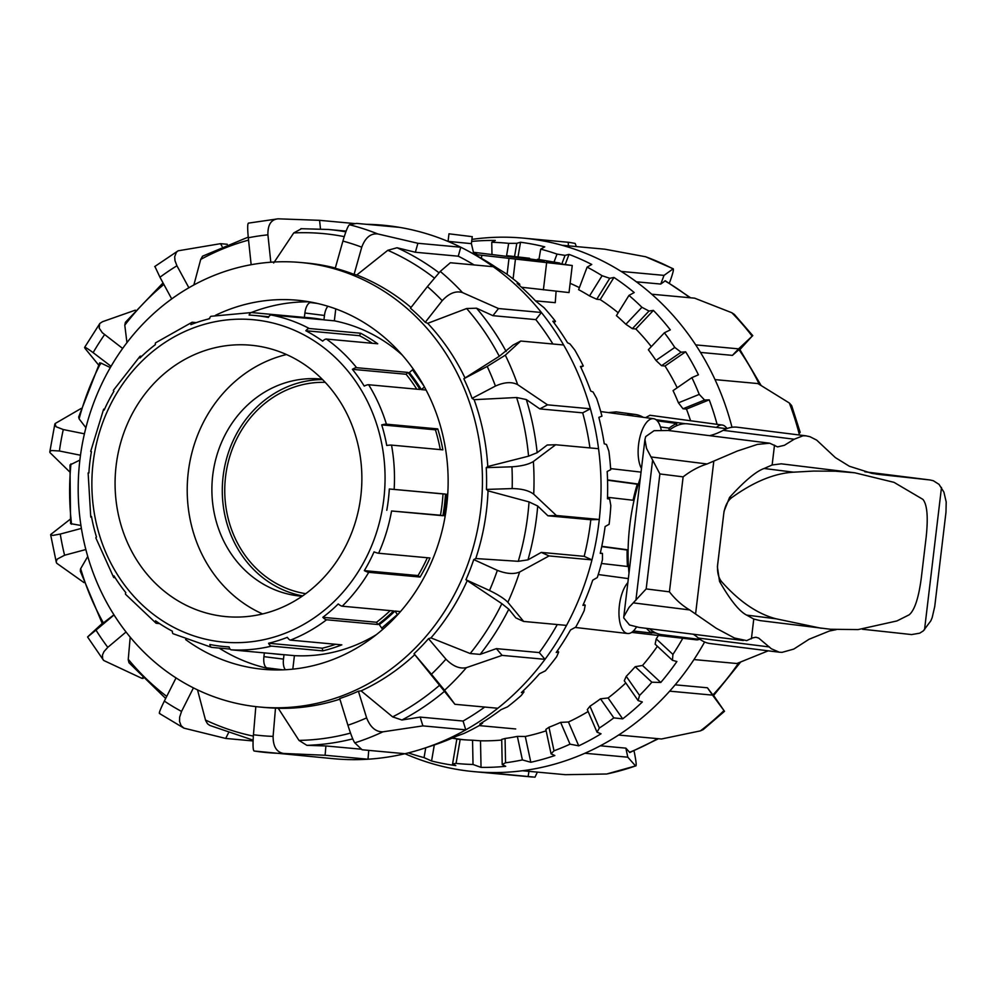 <?xml version="1.0" encoding="UTF-8"?>
<svg xmlns="http://www.w3.org/2000/svg" width="996" height="996" viewBox="0 0 996 996"><rect width="100%" height="100%" fill="white"/><g stroke="black" fill="none" stroke-linecap="round" stroke-linejoin="round"><path stroke-width="1.49" d="M471.12 236.525L448.972 233.811L471.12 236.525M472.241 236.587L471.394 243.647L447.876 241.356M556.092 291.318L555.258 302.672L535.499 300.854M325.219 382.352A106.286 96.164 -84.7 0 0 225.245 479.699A106.286 96.164 -84.7 0 0 305.76 593.678M608.344 412.593L616.238 411.896M645.62 417.635L649.965 415.27M646.466 628.364A108.464 46.177 97.1 0 0 651.733 633.058L652.007 630.767M699.155 639.357A27.253 11.603 -82.9 0 1 696.279 639.83A27.253 11.603 -82.9 0 1 693.502 638.648M726.993 428.566A27.253 11.603 97.1 0 0 722.212 425.031A27.253 11.603 97.1 0 0 716.448 427.421M668.876 430.533L669.163 428.106A108.464 46.177 -82.9 0 1 676.72 423.499L676.446 425.802M641.474 468.518A27.253 11.603 -82.9 0 1 639.868 437.369A27.253 11.603 -82.9 0 1 653.55 418.706A27.253 11.603 -82.9 0 1 661.232 429.998M634.054 500.341L633.07 500.241A108.464 46.177 -82.9 0 1 637.253 484.218L638.287 484.305M628.115 550.128L627.131 550.029A108.464 46.177 97.1 0 0 627.443 566.475L628.476 566.575M627.878 582.598A27.253 11.603 97.1 0 0 618.952 612.416A27.253 11.603 97.1 0 0 627.617 633.506A27.253 11.603 97.1 0 0 636.444 627.032M643.254 417.312A108.987 46.401 97.1 0 0 635.261 414.461A108.987 46.401 97.1 0 0 626.833 415.095M656.14 633.12L651.782 632.622M651.733 633.058L633.394 630.991M669.163 428.106L660.448 426.96M676.72 423.499L657.236 420.822M685.335 423.723L655.966 419.69M633.07 500.241L607.51 497.29M637.253 484.218L607.548 480.209M638.361 484.056L607.548 479.885M627.131 550.029L601.721 546.605M628.115 549.867L601.783 546.318M627.443 566.475L601.46 563.475M473.61 253.096L476.673 253.582L472.129 253.196M507.985 255.81L544.401 261.014L473.424 252.262M474.382 254.428L515.455 259.072L513.089 278.892M515.455 259.072L572.252 265.509L546.455 261.923L559.939 263.106L537.504 259.259M572.252 265.509L569.027 292.575L521.481 287.234M529.598 258.275L509.952 256.034M466.389 667.656C459.704 669.075 452.894 666.249 445.934 659.165A251.54 227.586 95.3 0 1 431.417 674.217L444.577 690.253A267.899 242.377 -84.7 0 0 466.389 667.656L502.109 655.38L544.999 659.327A267.899 242.377 95.3 0 1 497.801 708.256L454.911 704.297L444.577 690.253M454.911 704.297L414.012 653.725A223.204 201.939 -84.7 0 0 428.529 638.673L430.957 637.888L470.187 653.525L480.122 654.397L496.369 648.633L502.109 655.38M428.529 638.673L445.934 659.165M382.912 731.823C375.803 731.973 370.375 727.329 366.628 717.892A251.54 227.586 95.3 0 1 347.915 725.237C351.003 734.936 353.306 740.8 354.813 742.854A267.899 242.377 -84.7 0 0 382.912 731.823L422.889 725.885L465.779 729.844A267.899 242.377 95.3 0 1 423.462 748.519A267.899 242.377 95.3 0 1 404.974 753.711L362.083 749.764L354.813 742.854M347.915 725.237L339.698 698.545A223.204 201.939 -84.7 0 0 358.411 691.212L361.1 690.863L392.623 716.871L401.911 720.008L420.175 717.095L422.889 725.885M358.411 691.212L366.628 717.892M283.611 753.462C276.589 752.229 273.091 746.539 273.103 736.38A251.54 227.586 95.3 0 1 253.445 734.749C252.735 744.846 252.947 750.262 254.092 751.009A267.899 242.377 -84.7 0 0 266.841 752.565A267.899 242.377 -84.7 0 0 283.611 753.462L325.107 755.267L367.997 759.213A267.899 242.377 95.3 0 1 333.897 758.74L254.092 751.009M259.844 707.036A223.204 201.939 -84.7 0 0 481.404 503.291A223.204 201.939 -84.7 0 0 300.792 262.508A223.204 201.939 -84.7 0 0 299.149 262.371A223.204 201.939 -84.7 0 0 79.145 467.161A223.204 201.939 -84.7 0 0 259.844 707.036L264.002 707.421A223.204 201.939 -84.7 0 0 275.494 708.106L278.27 708.293L298.987 740.389L306.868 745.332L325.904 745.954L325.107 755.267M275.494 708.106L273.103 736.38M228.42 733.019L225.694 738.434L183.936 728.151L181.073 725.598L179.541 721.44L179.629 717.195L181.546 711.43A251.54 227.586 95.3 0 1 164.34 701.097C160.032 709.862 158.526 713.933 159.821 713.298M176.043 677.903L164.34 701.097M193.436 687.875L181.546 711.43M142.453 677.753L141.806 678.301L103.671 660.448L102.6 658.605L102.501 654.945L103.995 651.571L107.792 647.35A251.54 227.586 95.3 0 1 96.002 630.119L87.573 636.979L103.435 660.149M114.054 614.943L96.002 630.119M103.173 623.098L113.942 614.769M102.19 623.496L88.295 636.257M126.056 631.987L107.792 647.35M84 582.61L56.672 563.213L56.187 561.669L57.195 559.117L64.591 555.233A251.54 227.586 95.3 0 1 60.258 534.068L52.626 535.45L50.696 534.516L70.118 519.314M81.398 528.403L60.258 534.068M79.879 460.065L69.981 464.97L70.579 523.635L80.937 525.477M85.855 549.531L64.591 555.233M69.434 471.643L49.925 452.57L49.875 451.574L51.481 450.528L59.399 450.989A251.54 227.586 95.3 0 1 63.283 429.55L56.037 426.736L55.054 423.599L81.149 408.447M84.423 433.808L63.283 429.55M99.712 362.793L78.672 417.025L79.107 418.855L85.893 427.72M80.489 455.234L59.399 450.989M111.054 366.316L93.138 352.659C85.955 347.33 83.353 346.023 85.32 348.749L84.598 347.405L99.899 323.401L102.476 321.72L135.344 310.154M122.633 348.438L102.289 332.689L99.214 328.157L99.625 323.737M163.033 282.914L125.384 322.343L124.786 325.194L126.94 342.636M155.202 267.077L159.958 277.237A251.54 227.586 95.3 0 1 176.939 265.783L174.985 260.678L174.686 256.756L176.342 252.349L178.11 250.805L220.564 243.671L222.071 246.435M188.867 287.757L176.939 265.783M248.228 237.11L202.549 256.184L200.706 259.433L193.871 284.956M171.71 298.9L159.958 277.237M248.626 223.204C247.494 222.992 247.382 227.847 248.303 237.77A251.54 227.586 95.3 0 1 267.912 234.844C267.687 224.822 271.074 219.481 278.083 218.821L248.378 223.129M270.812 262.222L267.912 234.844M301.514 228.694L293.733 232.94L273.663 262.981M320.488 228.893L319.579 220.328L278.083 218.821M251.154 264.699L248.303 237.77M349.459 224.747C347.978 225.868 345.786 231.309 342.91 241.069A251.54 227.586 95.3 0 1 361.747 247.182C365.308 237.646 370.649 233.226 377.758 233.936A267.899 242.377 -84.7 0 0 349.459 224.747L356.643 223.403L399.533 227.362A267.899 242.377 95.3 0 1 460.775 247.22L417.897 243.273L377.758 233.936M474.096 264.936A258.624 233.998 -84.7 0 0 458.26 256.196L415.369 252.249L397.031 247.755L387.793 250.307L356.792 274.971L354.09 274.398A223.204 201.939 -84.7 0 0 335.241 268.285L342.91 241.069M440.244 271.422L427.409 286.587A251.54 227.586 95.3 0 1 442.224 300.668C449.034 293.26 455.795 290.571 462.505 292.587A267.899 242.377 -84.7 0 0 440.244 271.422L450.341 262.745L493.232 266.704A267.899 242.377 95.3 0 1 541.401 312.495L498.51 308.536L462.505 292.587M552.905 344.006A258.624 233.998 -84.7 0 0 535.811 319.616L492.92 315.67L476.536 308.2L466.626 308.523L427.707 323.327L425.255 322.293A223.204 201.939 -84.7 0 0 410.439 308.212L427.409 286.587M505.308 355.174L487.193 366.428A251.54 227.586 95.3 0 1 495.435 386.062C504.387 382.066 511.807 381.605 517.671 384.655A267.899 242.377 -84.7 0 0 505.308 355.174L520.734 341.043L563.624 344.99A267.899 242.377 95.3 0 1 590.391 408.783L547.501 404.837L517.671 384.655M589.931 447.901A258.624 233.998 -84.7 0 0 582.697 412.842L539.807 408.895L526.311 399.545L516.588 397.516L474.121 399.682L472.079 398.35A223.204 201.939 -84.7 0 0 463.837 378.729L499.282 356.282L513.04 345.089L520.734 341.043M463.837 378.729L487.193 366.428M533.383 461.497C528.727 464.397 521.58 466.165 511.932 466.8A251.54 227.586 95.3 0 1 512.156 488.575C521.804 488.712 529 490.58 533.719 494.203A267.899 242.377 -84.7 0 0 533.383 461.497L555.656 444.751L598.546 448.698A267.899 242.377 95.3 0 1 599.281 519.464L556.39 515.517L533.719 494.203M465.929 579.747L489.509 590.504C498.274 594.749 504.387 598.683 507.86 602.306A267.899 242.377 -84.7 0 0 519.613 572.028L549.07 555.93L591.96 559.889A267.899 242.377 95.3 0 1 566.525 625.401L523.647 621.442L515.866 617.906L508.807 609.203L501.847 603.651L465.929 579.747A223.204 201.939 -84.7 0 0 473.747 559.59L475.764 558.544L518.281 561.308L527.967 559.852L541.289 552.394L584.179 556.341A258.624 233.998 -84.7 0 0 590.815 519.75L547.925 515.791L537.716 506.018L529.038 501.909L488.04 490.854L486.459 489.422A223.204 201.939 -84.7 0 0 486.235 467.647L487.779 466.526L528.565 456.168L537.168 452.694L547.19 445.025L555.656 444.751M486.235 467.647L511.932 466.8M519.613 572.028C513.799 574.431 506.379 573.87 497.34 570.347A251.54 227.586 95.3 0 1 489.509 590.504M541.289 552.394L549.07 555.93M473.747 559.59L497.34 570.347M523.647 621.442L507.86 602.306M227.275 244.281L220.564 243.671M85.32 348.749L98.592 364.997M141.806 678.301L143.113 678.425M225.694 738.434L253.071 740.962M355.037 223.59L319.579 220.328M100.496 364.187L100.795 362.992L110.319 367.574M584.179 556.341L591.96 559.889A267.899 242.377 -84.7 0 0 599.281 519.464L590.815 519.75M102.401 623.882L80.315 571.194L80.514 568.953L87.748 556.44M496.369 648.633L539.259 652.579L544.999 659.327A267.899 242.377 -84.7 0 0 566.525 625.401M165.672 698.47L128.982 662.738L128.223 659.688L130.202 637.141M420.175 717.095L463.065 721.042L465.779 729.844A267.899 242.377 -84.7 0 0 497.801 708.256M253.109 740.153L209.832 725.449L207.529 723.793L205.612 720.494L197.507 689.867M368.744 750.374L367.997 759.213A267.899 242.377 -84.7 0 0 404.974 753.711A267.899 242.377 95.3 0 0 422.192 760.458A267.899 242.377 -84.7 0 0 473.996 771.639A267.899 242.377 -84.7 0 0 485.239 772.386L535.014 777.179L537.354 772.112M325.904 745.954L361.486 749.229M423.462 748.519L433.447 745.245A263.691 238.567 -84.7 0 0 456.828 736.069L463.962 733.467A261.35 236.463 -84.7 0 0 479.462 725.449L482.662 723.084L479.835 723.955A263.691 238.567 -84.7 0 0 501.063 709.65L507.574 706.811A261.35 236.463 -84.7 0 0 521.294 695.445L523.983 691.871L521.369 692.569A263.691 238.567 -84.7 0 0 539.521 673.744L545.385 670.831A261.35 236.463 -84.7 0 0 556.714 656.613L558.681 651.982L556.241 652.455A263.691 238.567 -84.7 0 0 570.521 629.958L575.738 627.106A261.35 236.463 -84.7 0 0 584.179 610.648L585.225 605.145L582.921 605.356A263.691 238.567 -84.7 0 0 592.707 580.17L597.289 577.543A261.35 236.463 -84.7 0 0 602.48 559.565L602.468 553.427L600.252 553.365A263.691 238.567 -84.7 0 0 605.107 526.56L609.116 524.294A261.35 236.463 -84.7 0 0 610.822 505.595L609.664 499.083L607.46 498.722A263.691 238.567 -84.7 0 0 607.187 471.494L610.697 469.701A261.35 236.463 -84.7 0 0 608.855 451.088L606.477 444.477L604.248 443.818A263.691 238.567 -84.7 0 0 598.845 417.361L601.958 416.154A261.35 236.463 -84.7 0 0 596.641 398.437L593.068 392.001L590.753 391.067A263.691 238.567 -84.7 0 0 580.456 366.528L583.295 365.98L580.805 367.275M583.295 365.98A261.35 236.463 -84.7 0 0 574.729 349.945L569.998 343.956L567.546 342.773A263.691 238.567 -84.7 0 0 552.817 321.222L555.494 321.372A261.35 236.463 -84.7 0 0 544.065 307.714L535.661 301.041A263.691 238.567 -84.7 0 0 517.136 283.424L519.8 284.296L519.128 285.142M555.494 321.372L553.925 322.692M519.8 284.296A261.35 236.463 -84.7 0 0 506.005 273.601L496.494 267.687A263.691 238.567 -84.7 0 0 477.893 256.346L469.228 251.615A267.899 242.377 -84.7 0 0 460.775 247.22L458.26 256.196M602.468 553.427L600.339 553.004M585.225 605.145L583.395 604.311M558.681 651.982L557.312 650.936M523.983 691.871L523.149 690.888M482.662 723.084L482.313 722.449M399.533 227.362A267.899 242.377 -84.7 0 0 368.557 224.349A267.899 242.377 -84.7 0 0 366.416 224.312M493.232 266.704A267.899 242.377 -84.7 0 0 469.228 251.615M563.624 344.99A267.899 242.377 -84.7 0 0 541.401 312.495L535.811 319.616M598.546 448.698A267.899 242.377 -84.7 0 0 590.391 408.783L582.697 412.842M463.065 721.042A258.624 233.998 -84.7 0 0 484.716 707.048M539.259 652.579A258.624 233.998 -84.7 0 0 557.274 624.542M251.278 312.532A185.318 167.664 95.3 0 1 309.407 301.838M275.506 669.947A185.318 167.664 95.3 0 1 219.108 648.072M208.189 319.056A185.318 167.664 95.3 0 1 209.733 318.222M215.497 315.309A185.318 167.664 95.3 0 1 297.318 300.232A185.318 167.664 95.3 0 1 447.279 500.154A185.318 167.664 95.3 0 1 263.317 669.312A185.318 167.664 95.3 0 1 185.63 639.557M415.369 252.249L417.897 243.273M492.92 315.67L498.51 308.536M539.807 408.895L547.501 404.837M547.925 515.791L556.39 515.517M414.012 653.725L431.417 674.217M486.459 489.422L512.156 488.575M472.079 398.35L495.435 386.062M425.255 322.293L442.224 300.668M354.09 274.398L361.747 247.182M278.27 708.293A223.204 201.939 -84.7 0 0 339.885 699.167M361.1 690.863A223.204 201.939 -84.7 0 0 414.734 654.708M430.957 637.888A223.204 201.939 -84.7 0 0 467.024 581.054M475.764 558.544A223.204 201.939 -84.7 0 0 488.04 490.854M487.779 466.526A223.204 201.939 -84.7 0 0 474.121 399.682M464.92 377.758A223.204 201.939 -84.7 0 0 427.707 323.327M411.012 307.465A223.204 201.939 -84.7 0 0 356.792 274.971M335.316 268.036A223.204 201.939 -84.7 0 0 306.569 263.044L300.792 262.508M255.823 706.625L253.445 734.749M606.689 774.004L635.548 765.924A267.899 242.377 95.3 0 1 606.689 774.004L565.342 774.689L522.452 770.742A267.899 242.377 -84.7 0 0 584.913 753.25L627.804 757.197L635.548 765.924C636.681 766.509 636.27 761.99 634.328 752.329L634.004 750.822M658.481 738.721L629.821 752.528L625.862 748.145L627.804 757.197M700.387 730.877L703.201 729.607L724.528 711.293L723.992 710.596A267.899 242.377 95.3 0 1 700.387 730.877L661.481 738.995L618.591 735.048A267.899 242.377 -84.7 0 0 669.661 691.162L712.551 695.121L723.992 710.596L713.634 695.519M712.538 694.523L707.434 687.788L712.551 695.121M799.116 433.696L800.174 432.326L791.658 405.609L789.33 403.007A267.899 242.377 95.3 0 1 799.116 433.696M731.998 427.272A267.899 242.377 -84.7 0 0 715.016 379.613L757.906 383.56L789.33 403.007M738.447 350.082L732.421 355.373L738.584 348.849L752.777 335.627L734.326 314.375L731.823 312.732A267.899 242.377 95.3 0 1 752.142 336.15L739.941 349.534M738.584 348.849L695.706 344.89A267.899 242.377 -84.7 0 0 651.733 294.218L694.623 298.165L731.823 312.732M665.266 280.785L660.759 284.059L664.033 275.382L673.246 268.771L645.582 256.744A267.899 242.377 95.3 0 1 672.923 268.845C674.118 268.584 673.035 273.103 669.661 282.391L669.362 283.2M664.033 275.382L621.143 271.422A267.899 242.377 -84.7 0 0 561.968 245.253L604.858 249.199L645.582 256.744M568.355 245.838L568.28 242.277L569.177 242.352L575.153 243.422L576.323 246.572M568.28 242.277L525.39 238.33A267.899 242.377 -84.7 0 0 523.137 238.106A267.899 242.377 -84.7 0 0 471.905 239.389M768.215 650.824L736.853 663.51L693.963 659.564A267.899 242.377 -84.7 0 0 704.62 641.997M660.759 284.059L636.369 281.818M732.421 355.373L700.487 352.422M528.988 771.34L528.129 776.332M502.208 764.579L501.71 739.393L505.072 738.484L505.545 762.774L502.208 764.579L505.707 766.298A263.691 238.567 95.3 0 1 481.031 767.393L473.025 764.48L472.552 740.215L480.508 740.8A237.098 214.514 -84.7 0 0 501.723 740.053M481.031 767.393L480.508 740.8M551.074 753.86L545.845 729.433L548.958 727.242L554.013 750.797L551.074 753.86L554.834 755.541A263.691 238.567 95.3 0 1 530.818 762.264L522.402 759.923L517.36 736.393L525.29 736.48A237.098 214.514 -84.7 0 0 546.144 730.827M530.818 762.264L525.29 736.48M597.04 732.209L587.304 709.613L589.956 706.226L599.355 728.014L597.04 732.209L601.049 733.778A263.691 238.567 95.3 0 1 578.738 745.842L570.023 744.161L560.636 722.386L568.442 721.988A237.098 214.514 -84.7 0 0 588.126 711.53M578.738 745.842L568.442 721.988M638.1 700.562L624.268 680.778L626.235 676.334L639.569 695.42L638.1 700.562L642.333 701.981A263.691 238.567 95.3 0 1 622.687 718.863L613.822 717.879L600.501 698.818L608.095 697.972A237.098 214.514 -84.7 0 0 625.787 682.957M622.687 718.863L608.095 697.972M672.449 660.311L655.144 644.2L656.227 638.884L672.923 654.422L672.449 660.311L676.882 661.518A263.691 238.567 95.3 0 1 660.771 682.472L651.87 682.21L635.199 666.698L642.507 665.477A237.098 214.514 -84.7 0 0 657.385 646.292M660.771 682.472L642.507 665.477M672.923 654.422A261.35 236.463 95.3 0 0 682.521 638.735L681.476 638.125M681.077 352.223L661.556 365.694L655.953 360.428L674.79 347.43L681.077 352.223L685.634 351.8A263.691 238.567 95.3 0 1 698.433 374.82L691.871 377.633L673.059 390.619A237.098 214.514 95.3 0 1 678.438 402.832L699.242 394.391L704.57 400.019L709.239 399.857A263.691 238.567 95.3 0 1 717.083 424.333M649.006 311.051L632.373 328.655L625.874 324.273L641.922 307.291L649.006 311.051L653.401 310.391A263.691 238.567 95.3 0 1 670.32 329.875L664.394 332.789L648.359 349.758A237.098 214.514 95.3 0 1 655.953 360.428M609.764 278.295L596.741 299.261L589.532 295.937L602.094 275.718L609.764 278.295L613.947 277.448A263.691 238.567 95.3 0 1 634.228 292.55L628.962 295.414L616.412 315.62A237.098 214.514 95.3 0 1 625.874 324.273M553.975 262.16L557.025 254.092L565.043 255.374L569.002 254.391A263.691 238.567 95.3 0 1 591.761 264.463L587.117 267.115L578.614 289.674A237.098 214.514 95.3 0 1 589.532 295.937M506.578 255.673L508.695 243.36L516.812 243.31L520.522 242.252A263.691 238.567 95.3 0 1 544.762 246.834L540.704 249.149L538.861 259.919M471.656 241.43A263.691 238.567 95.3 0 1 495.298 240.447L491.738 242.289L491.987 254.59M709.239 399.857L686.468 409.082L682.995 408.771L678.438 402.832M690.564 420.748A237.098 214.514 -84.7 0 0 686.468 409.082M685.634 351.8L665.017 366.018L661.556 365.694M677.193 387.755A237.098 214.514 -84.7 0 0 665.017 366.018M653.401 310.391L635.834 328.979L632.373 328.655M651.322 346.633A237.098 214.514 -84.7 0 0 635.834 328.979M613.947 277.448L600.202 299.584L596.741 299.261M618.18 312.769A237.098 214.514 -84.7 0 0 600.202 299.584M569.002 254.391L565.205 264.45M579.386 287.632A237.098 214.514 -84.7 0 0 570.135 283.325M520.522 242.252L517.982 257.043M704.57 400.019L682.995 408.771M565.043 255.374L561.794 263.99M516.812 243.31L514.534 256.607M464.46 739.804A237.098 214.514 95.3 0 1 452.358 738.061M658.418 635.46A237.098 214.514 95.3 0 1 656.227 638.884M635.199 666.698A237.098 214.514 95.3 0 1 626.235 676.334M600.501 698.818A237.098 214.514 95.3 0 1 589.956 706.226M560.636 722.386A237.098 214.514 95.3 0 1 548.958 727.242M517.36 736.393A237.098 214.514 95.3 0 1 505.072 738.484M472.552 740.215A237.098 214.514 95.3 0 1 460.638 739.48A237.098 214.514 95.3 0 1 460.177 739.443L456.068 763.409L452.582 763.882L455.807 765.588A263.691 238.567 95.3 0 1 431.567 760.994L434.306 744.971M452.122 738.161A237.098 214.514 -84.7 0 0 460.301 739.356L456.84 739.032L460.177 739.443M431.567 760.994L424.059 757.62A261.35 236.463 95.3 0 1 408.348 752.889M424.059 757.62L425.753 747.772M491.738 242.289A261.35 236.463 95.3 0 1 508.695 243.36M540.704 249.149A261.35 236.463 95.3 0 1 557.025 254.092M587.117 267.115A261.35 236.463 95.3 0 1 602.094 275.718M628.962 295.414A261.35 236.463 95.3 0 1 641.922 307.291M664.394 332.789A261.35 236.463 95.3 0 1 674.79 347.43M691.871 377.633A261.35 236.463 95.3 0 1 699.242 394.391M651.87 682.21A261.35 236.463 95.3 0 1 639.569 695.42M613.822 717.879A261.35 236.463 95.3 0 1 599.355 728.014M570.023 744.161A261.35 236.463 95.3 0 1 554.013 750.797M522.402 759.923A261.35 236.463 95.3 0 1 505.545 762.774M473.025 764.48A261.35 236.463 95.3 0 1 456.068 763.409M452.582 763.882L456.84 739.032M525.39 238.33A267.899 242.377 95.3 0 1 556.067 243.696A267.899 242.377 95.3 0 1 561.968 245.253M522.452 770.742A267.899 242.377 95.3 0 1 485.239 772.386M618.591 735.048A267.899 242.377 95.3 0 1 584.913 753.25M693.963 659.564A267.899 242.377 95.3 0 1 669.661 691.162M695.706 344.89A267.899 242.377 95.3 0 1 715.016 379.613M621.143 271.422A267.899 242.377 95.3 0 1 651.733 294.218M675.176 684.812L707.434 687.788M600.314 745.792L625.862 748.145M159.597 623.62L156.546 623.334A7.084 2.664 -54.4 0 1 155.986 623.135A7.084 2.664 -54.4 0 1 155.55 620.819A166.245 150.408 -84.7 0 0 172.37 631.203A7.084 2.826 117.7 0 0 173.192 633.755L211.588 647.363A7.084 3 -78.8 0 1 209.832 644.487A166.245 150.408 -84.7 0 0 223.863 646.516A166.245 150.408 -84.7 0 0 229.092 646.902A7.084 3.013 93.1 0 0 231.296 649.84L282.627 654.571A168.971 152.874 95.3 0 1 277.299 654.173A168.971 152.874 95.3 0 1 272.008 653.588M115.138 577.717L114.303 577.643A7.084 1.93 -31.6 0 1 113.606 577.307A7.084 1.93 -31.6 0 1 113.992 575.875A166.245 150.408 -84.7 0 0 125.807 592.632A7.084 2.204 141.1 0 0 125.633 594.375L155.986 623.135M91.62 517.298L91.42 517.273A7.084 0.884 -10.3 0 1 90.748 517.024A7.084 0.884 -10.3 0 1 91.47 516.476A166.245 150.408 -84.7 0 0 96.5 537.068A7.084 1.257 162.9 0 0 95.84 537.902L113.606 577.307M211.526 316.255A7.084 2.888 76.5 0 0 211.127 316.28A7.084 2.888 76.5 0 0 209.633 318.695A166.245 150.408 -84.7 0 0 190.871 324.621A7.084 2.751 -111.5 0 1 191.917 322.343L155.662 342.786A7.084 2.328 52.8 0 0 155.388 344.628A166.245 150.408 -84.7 0 0 139.963 357.987A7.084 2.054 -134.6 0 1 139.963 356.381L113.444 390.258A7.084 1.407 30.9 0 0 113.88 391.328A166.245 150.408 -84.7 0 0 104.157 410.078A7.084 1.058 -156 0 1 103.596 409.281L90.698 451.412L91.433 451.674A166.245 150.408 -84.7 0 0 88.893 472.963L88.134 472.963L90.748 517.024M103.596 409.281A7.084 1.058 -156 0 1 104.319 409.132L104.568 409.157M139.963 356.381A7.084 2.054 -134.6 0 1 140.71 356.195L141.731 356.282M191.917 322.343A7.084 2.751 -111.5 0 1 192.452 322.281L196.262 322.629M271.223 315.01A7.084 3 101.2 0 0 268.372 317.463A166.245 150.408 -84.7 0 0 254.354 315.433A166.245 150.408 -84.7 0 0 249.112 315.06A7.084 3.013 -86.9 0 1 251.602 312.545A7.084 3.013 -86.9 0 1 251.652 312.557L302.983 317.276A168.971 152.874 95.3 0 1 308.299 317.662A168.971 152.874 95.3 0 1 322.555 319.728L271.223 315.01A168.971 152.874 -84.7 0 1 309.308 328.506L360.627 333.237A168.971 152.874 95.3 0 1 377.721 343.782L326.402 339.051A7.084 2.664 125.6 0 0 322.667 341.13A166.245 150.408 -84.7 0 0 305.834 330.747L359.531 335.702L360.627 333.237M302.933 317.923L302.983 317.276M372.317 343.284A166.245 150.408 -84.7 0 0 359.531 335.702M305.834 330.747A7.084 2.826 -62.3 0 1 309.308 328.506M368.645 384.742A7.084 1.93 148.4 0 0 364.225 386.087A166.245 150.408 -84.7 0 0 352.397 369.317L406.094 374.259L407.949 372.429A168.971 152.874 95.3 0 1 419.976 389.473L368.645 384.742A168.971 152.874 -84.7 0 1 386.423 424.184L437.754 428.903A168.971 152.874 95.3 0 1 442.859 449.843L391.528 445.112A7.084 0.884 169.7 0 0 386.734 445.486A166.245 150.408 -84.7 0 0 381.717 424.881L435.414 429.824L437.754 428.903M416.764 389.175A166.245 150.408 -84.7 0 0 406.094 374.259M352.397 369.317A7.084 2.204 -38.9 0 1 356.63 367.698L407.949 372.429M440.282 449.607A166.245 150.408 -84.7 0 0 435.414 429.824M381.717 424.881A7.084 1.257 -17.1 0 1 386.423 424.184M391.565 510.985L440.469 515.231A166.245 150.408 -84.7 0 0 443.008 493.929L445.473 494.066A168.971 152.874 95.3 0 1 442.896 515.716L391.565 510.985A168.971 152.874 -84.7 0 1 378.629 553.253L429.961 557.984A168.971 152.874 95.3 0 1 420.088 577.045L368.757 572.314A7.084 1.407 -149.1 0 1 364.337 570.633L418.034 575.576A166.245 150.408 -84.7 0 0 427.334 557.735M442.896 515.716L440.469 515.231M386.784 510.288A166.245 150.408 -84.7 0 0 389.324 488.986L443.008 493.929M389.324 488.986L445.473 494.066M420.088 577.045L418.034 575.576M364.337 570.633A166.245 150.408 -84.7 0 0 374.048 551.871A7.084 1.058 24 0 0 378.629 553.253M322.829 617.321A166.245 150.408 -84.7 0 0 338.242 603.962A7.084 2.054 45.4 0 0 342.238 606.203L393.569 610.934A168.971 152.874 95.3 0 1 377.895 624.504L326.576 619.773A7.084 2.328 -127.2 0 1 322.829 617.321L376.525 622.263A166.245 150.408 -84.7 0 0 390.183 610.623M377.895 624.504L376.525 622.263M268.571 643.254A166.245 150.408 -84.7 0 0 287.346 637.34A7.084 2.751 68.5 0 0 290.496 640.117L341.827 644.848A168.971 152.874 95.3 0 1 322.754 650.861L271.422 646.13A7.084 2.888 -103.5 0 1 268.571 643.254L322.268 648.197A166.245 150.408 -84.7 0 0 335.652 644.275M322.754 650.861L322.268 648.197M230.088 649.081L211.725 647.388A7.084 3 -78.8 0 1 211.588 647.363M277.299 654.173L278.693 654.31A168.971 152.874 -84.7 0 0 284.009 654.696L294.418 655.654A168.971 152.874 -84.7 0 0 376.426 634.614M397.603 614.818A10.906 3.374 -130.9 0 1 397.404 614.532L381.729 628.103L379.289 624.629A168.971 152.874 -84.7 0 0 394.951 611.058L400.504 611.569M445.2 515.953L444.278 515.841A168.971 152.874 -84.7 0 0 446.868 494.19L447.727 494.277M426.064 390.034L421.358 389.598A168.971 152.874 -84.7 0 0 409.344 372.554L412.531 369.79L423.624 385.514M402.185 355.012A168.971 152.874 -84.7 0 0 334.345 320.824L323.937 319.865A168.971 152.874 -84.7 0 0 309.681 317.799L308.299 317.662M381.729 628.103A10.906 3.374 49.1 0 0 382.701 629.397M397.404 614.532L394.951 611.058M447.727 494.302L446.868 494.19M413.303 369.155A10.906 3.187 144.8 0 0 412.531 369.79M315.545 303.033L310.802 302.597A10.906 4.644 97.1 0 0 304.888 313.005L304.365 317.363M323.937 319.865L324.459 315.458A10.906 4.644 -82.9 0 1 327.921 306.27M285.491 669.723A10.906 4.644 -82.9 0 1 283.487 659.103L284.009 654.696M264.363 652.878L263.915 656.65A10.906 4.644 97.1 0 0 267.177 667.893A10.906 4.644 97.1 0 0 267.252 667.893L282.814 669.847L267.177 667.893M294.418 655.654L292.812 669.15M335.764 308.897L334.345 320.824M421.358 389.598L424.408 386.958M254.603 345.624A136.265 123.28 -84.7 0 0 250.967 345.226A136.265 123.28 -84.7 0 0 115.71 469.614A136.265 123.28 -84.7 0 0 225.968 616.611A136.265 123.28 -84.7 0 0 361.038 494.24A136.265 123.28 -84.7 0 0 254.603 345.624M286.487 354.539A136.265 123.28 -84.7 0 0 187.846 476.25A136.265 123.28 -84.7 0 0 262.595 613.947M322.144 379.165A109.012 98.629 -84.7 0 0 320.6 379.015A109.012 98.629 -84.7 0 0 212.397 478.516A109.012 98.629 -84.7 0 0 300.605 596.118A109.012 98.629 -84.7 0 0 302.149 596.243M322.567 379.588A109.012 98.629 -84.7 0 0 222.793 479.474A109.012 98.629 -84.7 0 0 302.647 595.907M640.353 477.906A106.211 45.231 97.1 0 0 629.808 525.116A106.211 45.231 97.1 0 0 628.986 573.21M649.492 628.737A106.211 45.231 97.1 0 0 661.668 634.651L700.238 639.482M726.644 428.703L688.074 423.873A106.211 45.231 97.1 0 0 668.826 430.571M945.976 512.131L946.2 501.959L943.909 492.136L939.041 484.367L933.352 480.744L930.04 479.972A381.543 4.818 6.8 0 0 880.476 474.606L871.886 473.374L849.364 466.253L835.333 457.575L816.658 440.095L809.91 436.684L805.789 435.812L802.913 435.8L794.223 439.224L784.375 445.312L777.552 446.893L769.746 443.208L757.433 444.403L737.351 451.026L707.073 463.974C698.731 466.601 690.763 470.896 683.132 476.86L659.887 473.947L646.529 448.399L644.947 439.46L645.719 436.572L654.098 430.683L668.179 430.484L769.746 443.208M862.387 629.235A381.543 4.818 -173.2 0 1 911.601 634.577L919.682 633.195L923.304 630.891L930.824 620.844L932.194 617.57L934.734 606.514L945.988 512.131M683.132 476.86L669.424 591.836C675.425 599.505 682.173 605.543 689.668 609.938L716.261 628.277L734.438 638.013L746.676 640.602L752.59 637.901L755.889 637.228L758.678 638.075L771.352 648.77L779.333 652.218L782.097 652.343L793.775 649.081L809.076 639.245L829.419 631.003L836.204 629.646M753.76 619.039L760.209 620.62L830.477 629.248L858.042 629.596L896.935 620.944L909.186 614.806C914.627 610.199 918.661 597.961 921.288 578.078L926.156 537.155C928.284 517.26 927.214 504.661 922.943 499.394L893.997 482.338L854.829 472.801L835.295 471.195L813.57 471.071L793.526 472.179C774.216 473.337 753.586 481.852 731.624 497.714C727.478 500.976 724.851 506.292 723.756 513.65L717.381 566.774L719.535 581.415C730.329 600.215 739.368 611.444 746.651 615.105L753.76 619.039L751.407 638.847M854.829 472.801L781.262 463.825L772.137 464.97L764.131 468.494C756.076 471.307 744.547 480.956 729.545 497.452L723.98 511.409M743.34 640.503L639.245 627.455L629.522 624.978L623.757 617.931L623.807 616.661L629.074 607.373L646.18 588.922L669.424 591.836M709.588 435.675A218.024 92.827 97.1 0 0 723.183 430.334A109.012 46.414 -82.9 0 1 737.351 427.222L806.349 435.875M930.04 479.972L865.038 471.83M779.158 652.193L710.248 643.553A109.012 46.414 -82.9 0 1 698.408 638.062A218.024 92.827 97.1 0 0 693.365 634.24M764.131 468.494L793.526 472.179M717.381 566.774L717.68 564.545C717.033 571.953 718.34 577.668 721.614 581.676C739.306 601.559 757.446 613.934 776.046 618.79L821.302 628.277M723.756 513.65L717.68 564.545M746.651 615.105L776.046 618.79M481.803 255.35L481.442 258.325M508.981 258.474L507.089 274.386M546.617 262.782L543.393 289.848M93.138 352.659A251.54 227.586 95.3 0 1 104.555 334.656M79.107 418.855A254.055 229.852 95.3 0 1 100.795 362.992M71.575 524.22A254.055 229.852 95.3 0 1 70.953 463.875M103.484 623.073A254.055 229.852 95.3 0 1 80.664 568.679M166.718 696.378A254.055 229.852 95.3 0 1 128.247 659.29M253.333 736.106A254.055 229.852 95.3 0 1 205.475 720.021M306.868 745.332A258.624 233.998 -84.7 0 0 352.746 738.87M350.517 733.081A254.055 229.852 95.3 0 1 298.987 740.389M401.911 720.008A258.624 233.998 -84.7 0 0 444.565 691.261M439.684 685.148A254.055 229.852 95.3 0 1 392.623 716.871M480.122 654.397A258.624 233.998 -84.7 0 0 508.807 609.203M501.847 603.651A254.055 229.852 95.3 0 1 470.187 653.525M537.168 452.694A258.624 233.998 -84.7 0 0 526.311 399.545M516.588 397.516A254.055 229.852 95.3 0 1 528.565 456.168M527.967 559.852A258.624 233.998 -84.7 0 0 537.716 506.018M529.038 501.909A254.055 229.852 95.3 0 1 518.281 561.308M506.142 351.476A258.624 233.998 -84.7 0 0 476.536 308.2M466.626 308.523A254.055 229.852 95.3 0 1 499.282 356.282M438.962 272.717A258.624 233.998 -84.7 0 0 397.031 247.755M387.793 250.307A254.055 229.852 95.3 0 1 434.343 278.033M345.873 231.844A258.624 233.998 -84.7 0 0 328.219 229.466L300.867 228.694M293.733 232.94A254.055 229.852 95.3 0 1 344.23 236.637M200.706 259.433A254.055 229.852 95.3 0 1 248.552 240.123M124.786 325.194A254.055 229.852 95.3 0 1 163.867 284.433M738.771 662.763A258.624 233.998 95.3 0 1 712.787 695.046M657.609 738.646A258.624 233.998 95.3 0 1 629.46 752.341M664.905 280.872A258.624 233.998 95.3 0 1 689.817 297.729M738.771 349.409A258.624 233.998 95.3 0 1 759.363 384.444M231.296 649.84A168.971 152.874 -84.7 0 0 271.422 646.13M290.496 640.117A168.971 152.874 -84.7 0 0 326.576 619.773M342.238 606.203A168.971 152.874 -84.7 0 0 368.757 572.314M394.155 489.335A168.971 152.874 -84.7 0 0 391.528 445.112M356.63 367.698A168.971 152.874 -84.7 0 0 326.402 339.051M92.192 473.125A161.887 146.462 95.3 0 1 257.64 320.189A161.887 146.462 95.3 0 1 384.182 495.659A161.887 146.462 95.3 0 1 225.569 642.283A161.887 146.462 95.3 0 1 92.192 473.125M304.888 313.005L324.459 315.458M317.164 303.394L310.802 302.597M283.487 659.103L263.915 656.65M774.502 445.15L772.137 464.97M941.494 487.467L924.525 629.771M633.867 602.941L689.668 609.938M651.272 456.977L707.073 463.974M723.183 430.334L794.223 439.224M876.019 474.046L880.476 474.606M698.408 638.062L769.447 646.964M659.887 473.947L646.18 588.922M652.592 460.239L635.896 600.252M713.734 461.783L695.644 613.436M729.545 497.452L731.624 497.714M719.535 581.415L721.614 581.676M448.972 233.811L448.125 240.87M471.394 243.647L473.673 253.358M515.704 728.96L479.213 725.598M628.351 578.614L598.247 574.543M627.617 633.506L575.115 627.443M696.279 639.83L631.688 632.373M635.261 414.461L616.076 411.871M653.55 418.706L600.713 411.56M641.051 472.129L610.623 468.606M722.212 425.031L649.89 415.257M559.939 263.106L559.877 263.728M183.924 728.151L159.397 713.447M56.286 562.304L50.659 534.815M49.812 451.823L54.817 424.196M154.704 266.567L178.11 250.805M346.135 231.109L328.219 229.466M473.996 771.639L532.599 777.042M523.137 238.106L569.189 242.352M740.713 661.991L713.373 695.793M665.278 280.772L690.626 297.804M739.455 348.837L761.131 385.514M254.354 315.433L268.796 316.765M251.602 312.545L211.127 316.28M223.863 646.516L229.117 647.002M864.864 471.805L930.252 479.997M644.935 439.46L623.807 616.661"/></g></svg>
